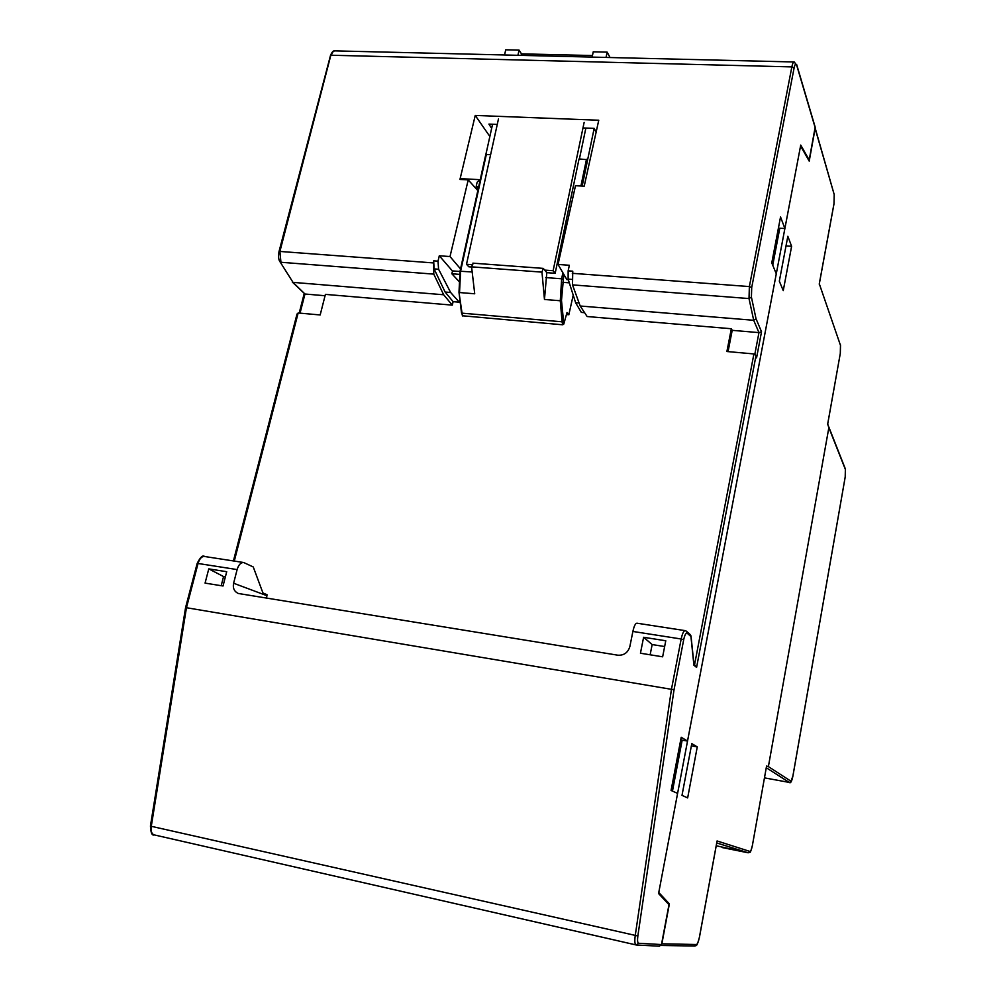<?xml version="1.0" encoding="UTF-8"?>
<svg xmlns="http://www.w3.org/2000/svg" width="996" height="996" viewBox="0 0 996 996"><rect width="100%" height="100%" fill="white"/><g stroke="black" fill="none" stroke-linecap="round" stroke-linejoin="round"><path stroke-width="1.49" d="M819.297 283.798L840.512 345.463L840.3 353.406L827.664 424.122L828.859 427.633L768.389 766.609L766.571 766.048L752.403 845.38C751.631 849.252 750.835 851.281 750.025 851.468L717.07 840.96L716.921 841.732M845.206 476.922L845.38 468.992L827.688 424.147L840.263 353.605M789.467 782.445L790.973 781.225L792.891 776.058M672.462 791.085L682.16 740.19M717.07 840.96L699.416 937.174C698.507 941.606 697.511 944.059 696.453 944.507L661.867 943.797L669.387 903.858L658.767 892.503L800.572 145.926L809.213 161.128L815.189 128.185M772.734 265.235L779.781 228.246M786.006 245.937L791.608 246.298L787.836 236.289L779.333 281.171L783.254 290.633L791.608 246.298M681.999 795.368L687.651 797.921L697.262 746.9L691.797 743.614L681.999 795.368M691.373 745.842L697.262 746.9M669.387 903.858L667.955 903.546M661.867 943.797L661.444 944.743M480.022 179.691L460.152 178.608M716.236 845.766L748.158 852.8L750.025 851.468M459.442 274.361L451.848 273.776L458.683 281.096M459.891 299.634L459.281 302.186L453.118 301.676L445.112 292.04L434.107 268.895L433.671 260.852L433.783 274.124L443.656 294.766L452.309 305.125L453.118 301.676M459.281 302.186L450.64 292.488L445.112 292.04M450.64 292.488L438.589 269.244L438.016 261.164L439.298 255.773L450.005 256.557L460.55 268.932M569.301 282.839L562.827 282.341M579.099 302.971L575.613 302.697L568.131 279.117L568.143 270.837L569.363 265.272L558.034 264.438L566.911 279.664L568.33 279.764M584.602 312.694L581.353 312.42L575.613 302.697M685.061 630.617L636.892 623.185C635.386 623.372 634.054 626.123 632.883 631.452L629.846 646.603C627.966 652.654 623.982 655.517 617.881 655.206L238.305 593.479C234.234 591.549 232.666 588.138 233.612 583.233L266.878 595.695L266.567 598.173M650.139 654.795L652.156 644.561L664.643 646.541M662.639 656.812L665.776 640.764L643.603 637.278L640.44 653.227L662.639 656.812M643.603 637.278L652.156 644.561M221.199 585.71L223.565 576.572L208.774 568.89L226.715 571.704L223.029 585.997L205.064 583.108L208.774 568.89M225.395 576.858L223.565 576.572M233.612 583.233L237.123 569.575C238.567 564.807 240.758 562.454 243.696 562.528L253.258 566.961L262.919 592.919L267.102 594.799L266.878 595.695M459.978 271.485L452.533 270.924L451.848 273.776M728.064 351.613L732.197 330.336L731.338 328.742L587.13 316.529L580.195 306.009L572.501 284.881L749.017 298.563L753.698 320.289L758.964 332.614L754.819 354.315M568.143 270.837L572.762 271.186L572.501 284.881M452.495 271.049L439.298 255.773M452.309 305.125L325.406 294.38L320.177 314.96L298.153 312.981L297.02 314.014L233.425 560.947M572.302 273.315L749.365 286.574L791.857 66.894C792.579 63.445 793.364 61.814 794.248 61.989L796.676 65.188C795.854 63.109 794.995 64.043 794.098 67.989L751.706 287.533L751.42 297.119L756.026 318.745L761.529 331.768L756.562 357.863L755.304 354.837L753.91 353.941L726.893 351.513L731.338 328.742M325.07 295.737L304.963 294.019L293.023 282.366L443.656 294.766M477.831 190.585L468.22 179.89L459.953 179.442L475.241 115.436L598.758 120.23L584.216 186.19L575.489 185.717L558.034 264.438M580.195 306.009L753.698 320.289L756.026 318.745M732.197 330.336L758.964 332.614L761.529 331.768M755.827 356.568L696.578 667.407L693.913 665.216L690.938 636.531L687.178 633.195C685.933 632.697 684.775 634.875 683.692 639.731L674.031 689.755L185.58 607.572L150.446 825.908L151.28 826.307C150.695 831.15 151.653 834.001 154.168 834.885L635.946 944.918M482.662 168.698L485.214 157.082M280.001 261.761L293.023 282.366L280.001 261.761C278.569 259.956 278.233 256.607 278.98 251.714L279.913 251.44L280.934 262.272L433.783 274.124M300.045 313.142L304.963 294.019L292.289 282.055M450.005 256.557L468.22 179.89M485.811 154.579L486.671 150.906M489.858 136.489L475.241 115.436M756.562 357.863L755.528 355.236M696.578 667.407L693.901 663.871M693.913 665.216L693.776 663.921M690.938 636.531L690.353 634.701L686.655 631.402M636.581 945.017L659.414 946.188L661.481 944.544L668.988 904.654L658.568 893.549L677.591 793.389L671.067 790.463L681.227 737.264L687.526 741.049L680.716 739.953M687.526 741.049L776.282 273.8L771.776 262.919L780.54 216.966L784.885 228.482L778.399 228.184M674.031 689.755L637.851 935.979C637.291 940.423 637.54 942.851 638.61 943.274L636.083 944.955C634.801 944.32 634.502 941.282 635.199 935.854L671.466 689.244L681.177 638.996L632.883 631.452M497.253 124.438L488.924 124.102L491.638 128.422M582.984 127.936L594.201 128.384L596.131 132.144M808.553 159.983L809.2 160.02L815.176 127.139L796.676 64.591M784.885 228.482L800.734 145.08L809.2 160.02M563.823 274.373L561.495 300.443L563.798 324.049L567.01 312.507L568.841 314.686L566.463 314.487M573.21 295.14L568.841 314.686M610.062 57.531L607.162 52.128L606.054 57.432M594.164 128.384L587.64 159.746L579.05 158.924L555.17 273.29L553.116 270.725L544.737 270.103L543.206 268.372L541.973 272.132L471.581 266.853L474.719 293.783L459.53 292.55L460.613 271.086L486.322 154.48L460.164 271.124M459.106 292.438L461.621 313.03M485.749 154.679L460.04 271.236L458.982 292.276L460.04 271.236L472.179 271.97M485.874 154.542L492.559 124.251M504.574 54.979L505.719 49.8L519.078 50.111L521.468 53.859L592.458 55.539M584.142 122.408L553.116 270.725M471.718 264.662L466.502 264.276L498.448 119.034M462.293 315.757L562.703 324.796L563.798 324.049M579.411 158.949L585.872 128.048M592.122 57.096L593.243 51.804L607.162 52.128M478.715 186.563L476.188 186.414L477.121 182.218L480.284 179.454M519.078 50.111L517.932 55.303M555.17 273.29L546.816 272.655L544.737 270.103M466.502 264.276L468.842 266.804L471.606 267.003M546.816 272.655L544.463 299.472L541.973 272.132M490.605 154.679L486.322 154.48M521.132 55.378L521.468 53.859M476.188 186.414L478.205 188.891M473.187 263.355L471.581 266.853M766.571 766.048L752.403 845.38M840.3 353.406L840.487 344.89M845.231 476.798L792.891 776.021M828.859 427.633L845.492 469.776M790.973 781.225L768.389 766.609M845.455 469.191L845.231 476.86L792.916 776.046C791.745 781.524 790.563 783.665 789.342 782.445L764.492 777.864L789.268 782.42L766.298 767.767M696.453 944.507L694.623 946.026C696.677 945.304 696.764 947.009 699.466 937.161L717.033 841.371M833.938 203.993L819.222 284.159M815.263 128.97L834.212 194.594L815.263 128.409M834.212 194.594L833.988 203.682M840.512 345.463L819.322 283.872M722.187 847.546L748.133 852.788L716.747 842.965M434.107 268.895L438.589 269.244M568.131 279.117L571.692 279.39M683.692 639.731L681.177 638.996C682.372 633.506 683.704 630.717 685.198 630.642L686.443 631.215L687.178 633.195M204.554 556.49C201.727 556.316 199.561 558.644 198.055 563.475L197.158 563.475C200.271 557.2 202.748 554.859 204.554 556.49L243.422 562.479M237.123 569.575L198.055 563.475L186.464 607.685L151.28 826.307L637.851 935.979M234.297 561.072L298.153 312.981M753.91 353.941L694.61 664.444M751.706 287.533L749.365 286.574L749.017 298.563L751.42 297.119M330.61 56.15L279.913 251.44L433.173 262.907M433.671 260.852L438.016 261.164M793.912 61.976L335.341 50.883C333.598 50.709 332.278 52.153 331.382 55.241L791.857 66.894L794.098 67.989M796.676 65.188L815.238 127.911M661.481 944.544L638.61 943.274M587.64 159.746L582.174 186.09M563.263 321.471L562.055 321.795L562.703 324.796M561.495 300.443L560.275 300.755L562.055 321.795L462.044 313.155L458.982 292.276L461.497 312.869L462.841 316.106M562.815 279.229L561.644 278.793L560.275 300.755L544.463 299.472M586.495 159.285L580.929 186.015M562.889 272.78L561.644 278.793L545.783 277.585M748.158 852.8C750.922 851.406 749.751 854.792 752.428 845.392M819.297 283.972L834.001 203.844L834.2 194.071M694.623 946.026L661.07 945.465M304.191 293.683L299.198 313.068M197.158 563.475L185.58 607.572M330.435 55.676L278.992 251.652M693.975 664.531L691 635.846M150.433 825.945C150.769 832.818 152.014 835.806 154.168 834.885L636.432 945.017M330.448 55.602C331.83 52.141 333.224 50.559 334.644 50.871M566.45 314.537L568.915 314.748M472.876 263.156L543.081 268.372"/></g></svg>
